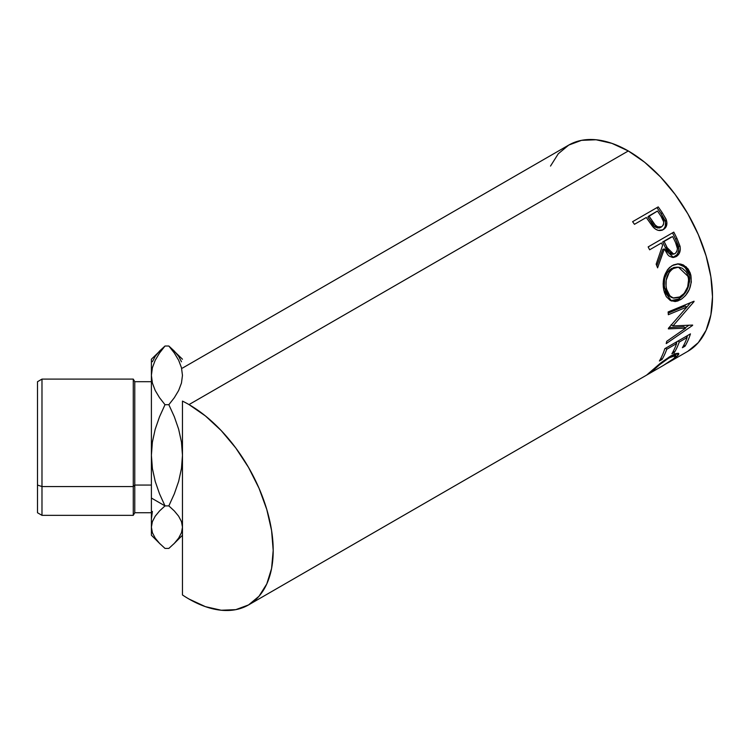 <?xml version="1.0" encoding="UTF-8"?>
<svg xmlns="http://www.w3.org/2000/svg" width="750" height="750" viewBox="0 0 750 750"><rect width="100%" height="100%" fill="white"/><g stroke="black" fill="none" stroke-linecap="round" stroke-linejoin="round"><path stroke-width="1.12" d="M152.409 468.6L151.397 455.297L151.397 498.038L165.009 505.894L159.534 493.847L155.231 481.444L152.409 468.6L151.397 455.297L152.372 442.2L155.184 429.309L159.525 416.775L165.009 404.7L168.844 404.7L174.328 416.747L178.631 429.15L181.453 442.003L182.466 455.297L181.481 468.394L178.678 481.284L174.338 493.819L168.844 505.894L174.328 510.966L178.631 516.178L181.453 521.569L182.466 527.156L181.481 532.659L178.678 538.078L174.338 543.347L168.844 548.419L165.009 548.419L159.534 543.356L155.231 538.144L152.409 532.744L151.397 527.156L152.372 521.663L155.184 516.244L159.525 510.975L165.009 505.894L168.844 505.894L165.009 505.894L159.534 493.847L155.231 481.444L152.409 468.6M41.981 486.553L41.981 379.106L41.981 486.553L133.275 486.553L134.775 485.053L134.775 381.694L134.775 485.053L151.397 485.053L134.775 485.053L134.775 512.747L134.775 485.053L133.275 486.553L133.275 379.106L133.275 486.553L41.981 486.553L41.981 515.344L41.981 486.553L37.5 485.053L41.981 486.553M37.5 381.694L37.5 485.053L37.5 381.722L41.981 379.106L133.275 379.106L134.775 381.694L151.397 381.694M182.466 594.966L182.466 498.038L182.466 594.966A119.072 68.747 60 0 0 189 599.034L205.425 606.656L221.222 610.237L235.781 609.656L248.541 604.931L259.012 596.25L266.794 583.931L271.584 568.462L273.197 550.425L271.584 530.522L266.794 509.522L259.012 488.222L248.541 467.438L235.781 447.984L221.222 430.594L205.425 415.941L189 404.587A119.072 68.747 60 0 0 182.466 401.109L182.466 498.038L182.466 401.109A119.072 68.747 60 0 1 189 404.587L628.303 150.966L644.728 162.309L660.525 176.962L675.075 194.353L687.834 213.816L698.306 234.591L706.087 255.891L710.878 276.9L712.5 296.794L710.878 314.831L706.087 330.3L698.306 342.619L687.834 351.309A119.072 68.747 -120 0 0 706.087 255.891A119.072 68.747 -120 0 0 628.303 150.966L189 404.587A119.072 68.747 60 0 1 266.794 509.522A119.072 68.747 60 0 1 248.541 604.931A119.072 68.747 60 0 1 189 599.034A119.072 68.747 60 0 1 182.466 594.966L182.466 555.309M664.022 228.666L665.297 226.359L665.484 222.122L661.116 213.684A116.484 67.256 -120 0 0 657.169 208.022A116.484 67.256 60 0 1 661.116 213.684L662.25 212.681A119.072 68.747 -120 0 0 658.219 206.897L632.597 221.691L658.219 206.897A119.072 68.747 60 0 1 662.25 212.681L665.944 218.934L666.919 222.778L666.066 226.856L662.756 229.875L658.2 230.363L655.519 229.144L652.406 226.191L647.747 219.609A119.072 68.747 -120 0 0 646.284 217.491L634.462 224.316A119.072 68.747 -120 0 0 632.597 221.691A119.072 68.747 -120 0 1 634.462 224.316L646.284 217.491A119.072 68.747 -120 0 1 647.747 219.609L653.166 227.091C656.512 230.588 659.906 231.412 663.356 229.556C666.656 227.503 667.641 224.259 666.309 219.834L662.25 212.681L661.116 213.684L665.081 220.688L666.309 219.834L665.081 220.688C666.356 225.028 665.353 228.225 662.044 230.278L663.122 229.537M648.159 246.909L673.781 232.116A119.072 68.747 60 0 1 677.006 238.575L680.166 246.966L680.306 249.347L679.087 253.716L676.209 256.584L672.722 257.494L669.225 256.134L667.725 254.691L664.331 248.934L657.6 267.844A119.072 68.747 -120 0 0 656.156 264.178L662.625 245.325A119.072 68.747 -120 0 0 661.462 242.963L649.631 249.797A119.072 68.747 -120 0 0 648.159 246.909A119.072 68.747 -120 0 1 649.631 249.797L661.462 242.963A119.072 68.747 -120 0 1 662.625 245.325L656.156 264.178A119.072 68.747 -120 0 1 657.6 267.844L664.331 248.934L673.538 257.475L676.209 256.584C679.594 254.409 680.859 250.941 680.016 246.188L677.006 238.575L675.553 239.016L678.488 246.459L680.016 246.188L678.488 246.459C679.284 251.137 678 254.55 674.625 256.716L676.209 256.584L672.712 257.494L676.688 255.019L678.131 252.544L678.75 249.562L678.159 245.297L675.553 239.016L677.006 238.575A119.072 68.747 -120 0 0 673.781 232.116L648.159 246.909M690.328 273.216L691.322 282.066L689.381 289.312L685.528 295.528L681.788 298.903L677.784 300.984L675.112 301.547L670.228 300.431L666.328 296.691L664.378 292.35L663.319 287.184L663.15 283.509L664.378 276.197L667.444 269.859L669.637 267.422L673.509 264.909L677.766 263.869L680.644 264.075L683.4 264.984L688.05 268.866L690.328 273.216M685.641 328.163L668.362 328.884A119.072 68.747 -120 0 0 668.4 328.312L686.962 306.975L668.334 314.728A119.072 68.747 -120 0 0 668.128 311.953L694.031 301.209A119.072 68.747 60 0 1 694.05 301.603L672.984 325.922L692.644 325.069A119.072 68.747 60 0 1 692.578 325.416L666.216 343.622A119.072 68.747 -120 0 0 666.731 341.316L685.641 328.163L683.841 326.747L669.047 327.591L683.841 326.747L685.641 328.163L666.731 341.316A119.072 68.747 -120 0 1 666.216 343.622L692.578 325.416L692.194 325.097L692.578 325.416A119.072 68.747 -120 0 0 692.644 325.069L672.984 325.922L671.156 324.722L672.984 325.922L694.05 301.603L693.619 301.378L694.05 301.603A119.072 68.747 -120 0 0 694.031 301.209L668.128 311.953A119.072 68.747 -120 0 1 668.334 314.728L686.962 306.975L668.4 328.312A119.072 68.747 -120 0 1 668.362 328.884L685.641 328.163M664.828 348.666L690.45 333.872A119.072 68.747 60 0 1 685.031 346.191L682.397 347.709A119.072 68.747 -120 0 0 687.112 337.509L679.228 342.066A119.072 68.747 60 0 1 674.513 352.266L671.887 353.775A119.072 68.747 -120 0 0 676.603 343.575L666.75 349.266A119.072 68.747 60 0 1 662.034 359.466L659.4 360.984A119.072 68.747 -120 0 0 664.828 348.666A119.072 68.747 -120 0 1 659.4 360.984L662.034 359.466A119.072 68.747 -120 0 0 666.75 349.266L676.603 343.575L675.497 342.506L676.603 343.575A119.072 68.747 -120 0 1 671.887 353.775L674.513 352.266A119.072 68.747 -120 0 0 679.228 342.066L687.112 337.509L686.006 336.441L687.112 337.509A119.072 68.747 -120 0 1 682.397 347.709L685.031 346.191L683.934 344.925L685.031 346.191A119.072 68.747 -120 0 0 690.45 333.872L664.828 348.666M646.556 375.131L650.316 372.975L652.134 371.072L651.797 370.566L652.134 371.072C656.644 366.788 662.428 362.325 669.487 357.694L668.991 357.056L669.487 357.694L675.816 355.603L673.913 358.463L663.45 365.391L671.991 360L675.056 357.356L675.872 356.091L675.544 355.434L673.331 355.8L668.362 358.359L659.831 364.528L650.316 372.975L646.603 375.113L661.406 362.438L670.819 355.959L675.544 353.663L678.337 353.25L678.703 354.506L674.091 358.875L664.547 364.734M667.472 363.066L687.834 351.309M649.434 372.647L649.978 373.172L663.469 365.381M181.481 361.781L178.678 356.372L174.338 351.103L168.844 346.022L174.309 352.987L178.659 360.272L181.472 367.734L182.466 375.366L181.463 383.034L178.65 390.478L174.319 397.716L168.844 404.7L165.009 404.7L159.534 397.706L155.213 390.478L152.391 383.025L151.397 375.366L152.381 367.762L155.203 360.272L159.553 352.987L165.009 346.022L168.844 346.022L174.309 352.987L178.659 360.272L181.472 367.734L182.466 375.366L181.463 383.034L178.65 390.478L174.319 397.716L168.844 404.7L174.328 416.747L178.631 429.15L181.453 442.003L182.466 455.297L181.481 468.394L178.678 481.284L174.338 493.819L168.844 505.894L174.328 510.966L178.631 516.178L181.453 521.569L182.466 527.156L181.481 532.659L178.678 538.078L174.338 543.347L168.844 548.419L165.009 548.419L159.534 543.356L155.231 538.144L152.409 532.744L151.397 527.156L151.397 359.278M182.466 359.213L168.844 346.022L165.009 346.022L159.534 351.084L155.231 356.297L152.409 361.697M152.391 511.425L151.397 519.084M151.397 535.172L151.397 527.156L152.372 521.663L155.184 516.244L159.525 510.975L165.009 505.894L151.397 498.038L151.397 535.237L160.294 544.125M151.397 421.144L151.397 423.759M182.466 368.091L568.762 145.069A119.072 68.747 -120 0 1 628.303 150.966L611.878 143.344L596.081 139.763L581.522 140.344L568.762 145.069L558.291 153.75L550.509 166.069M182.466 510.047L182.456 493.819M182.466 555.234L182.466 535.237L173.569 544.125M676.453 357.028L675.862 356.137L676.453 357.028L678.778 353.531L670.819 355.959L660.037 363.525L648.562 373.397M673.097 355.763L672.478 356.325M678.122 340.988L679.228 342.066L678.122 340.988M677.044 341.616A116.484 67.256 60 0 1 676.359 343.35A116.484 67.256 -120 0 0 677.044 341.616M673.425 350.991L674.513 352.266L673.425 350.991M665.644 348.197L666.75 349.266L665.644 348.197M660.938 358.2L662.034 359.466L660.938 358.2M687.562 335.541A116.484 67.256 60 0 1 686.878 337.275A116.484 67.256 -120 0 0 687.562 335.541M685.134 306.009L686.962 306.975L685.134 306.009L668.222 313.116L685.134 306.009M688.819 325.322L685.2 327.816L688.819 325.322M690.553 302.662L686.916 306.947L690.553 302.662M680.456 299.747L678.647 299.016L670.659 300.656L673.322 300.844L678.647 299.016L680.456 299.747C688.884 294.103 692.334 285.816 690.806 274.866L686.184 266.85L678.525 263.85L672.169 265.594C664.538 271.378 661.791 279.741 663.928 290.681L671.597 301.059L680.456 299.747M677.766 263.869L684.872 267.019L689.062 274.509L690.806 274.866L689.062 274.509C690.553 285.216 687.075 293.381 678.647 299.016L683.719 294.825L687.591 288.675L689.55 281.55L689.606 277.95L688.594 272.897L686.344 268.65L681.731 264.891L677.559 263.859M671.794 297.516L668.166 295.378L665.597 291.281L664.303 285.909L664.5 279.956M665.184 277.116L667.678 271.978L669.478 270L673.772 267.506L677.438 267.141M678.441 267.178L671.531 268.509C665.334 273.225 663.084 279.956 664.781 288.684L666.525 289.05C664.772 280.144 666.994 273.319 673.191 268.556L678.441 267.178L688.209 276.534C689.503 285.431 686.794 292.219 680.091 296.906L673.013 297.966L671.128 297.328L664.781 288.684L666.525 289.05L669.938 295.912L673.584 298.134L678.994 297.478L684.169 293.438L687.694 286.856L688.641 279.394L687.319 273.891L685.997 271.584L682.312 268.266L679.097 267.234L675.431 267.562L672.131 269.241L669.347 272.044L666.188 280.209L666.028 286.209L666.816 290.147M662.85 249.328L664.331 248.934L662.85 249.328L656.822 265.856L662.85 249.328M672.488 232.866A116.484 67.256 60 0 1 675.553 239.016A116.484 67.256 -120 0 0 672.488 232.866M662.672 241.969L671.213 237.037L662.672 241.969L665.438 247.8L662.672 241.969L664.087 241.453L662.672 241.969M670.997 254.297L668.597 253.041L665.438 247.8L672.038 254.316L673.631 254.1L666.909 247.416L665.438 247.8L666.909 247.416L664.087 241.453L672.628 236.522L664.087 241.453L669.159 251.616L672.544 254.081L675.047 253.612L673.641 254.1M672.891 254.1L672.272 254.278M675.562 242.606A119.072 68.747 -120 0 0 672.628 236.522A119.072 68.747 -120 0 1 675.562 242.606C678.15 247.041 677.972 250.706 675.047 253.612L676.847 251.588L677.438 248.606L675.562 242.606M657.881 228.066L654.028 225.956L647.831 217.041L651.225 222.197C653.541 226.791 656.616 228.562 660.441 227.531L659.222 228M660.441 227.531L661.716 226.753C657.853 227.737 654.75 225.9 652.397 221.241L651.225 222.197L652.397 221.241L648.919 215.972L647.831 217.041L657.459 211.041L648.919 215.972L655.247 225.094L657.731 226.912L661.716 226.753L660.441 227.531M661.144 216.506A119.072 68.747 -120 0 0 657.459 211.041A119.072 68.747 -120 0 1 661.144 216.506C664.322 220.538 664.509 223.95 661.716 226.753L663.394 224.831L663.75 222.047L661.144 216.506M37.5 512.728L37.5 485.053L37.5 512.747L41.981 515.344L133.275 515.344L133.275 486.553L133.275 515.344L134.775 512.747L151.397 512.747M37.5 405.516L37.5 412.069M159.553 352.987L165.009 346.022L151.397 359.213L151.397 375.366L152.381 367.762L155.203 360.272M151.397 375.366L151.397 455.297L152.372 442.2L155.184 429.309L159.525 416.775L165.009 404.7L159.534 397.706L155.213 390.478L152.391 383.025L151.397 375.366M248.541 604.931L646.669 375.084M674.306 353.578L675.816 355.603"/></g></svg>
